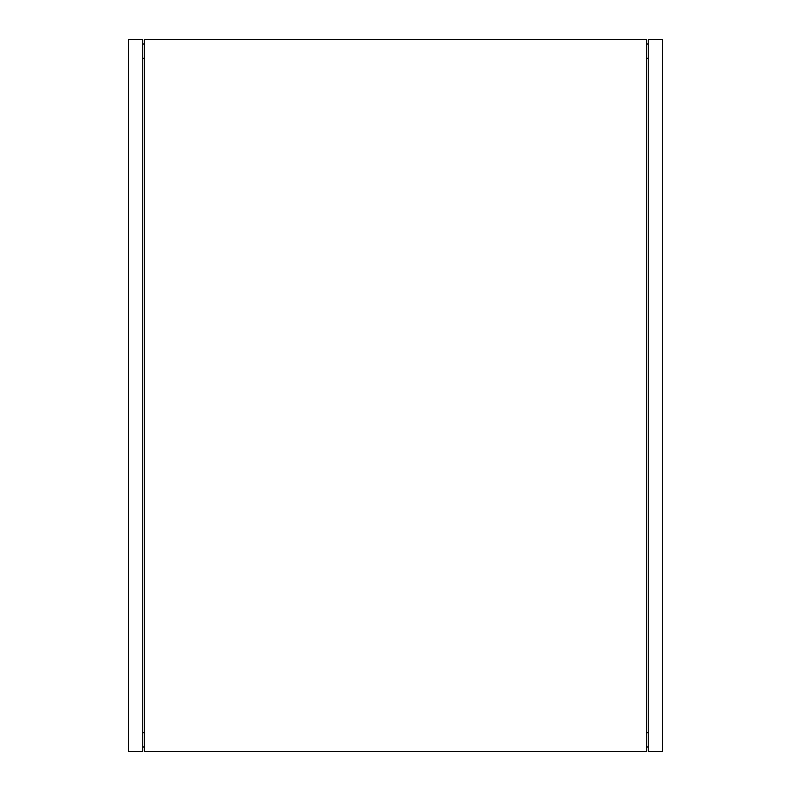 <?xml version="1.0" encoding="UTF-8"?>
<svg xmlns="http://www.w3.org/2000/svg" width="791" height="791" viewBox="0 0 791 791"><rect width="100%" height="100%" fill="white"/><g stroke="black" fill="none" stroke-linecap="round" stroke-linejoin="round"><path stroke-width="1.19" d="M144.555 751.45L144.555 39.55L646.445 39.55L646.445 751.45L144.555 751.45M128.537 751.45L142.776 751.45L142.776 39.55L128.537 39.55L128.537 751.45M648.225 751.45L662.462 751.45L662.462 39.55L648.225 39.55L648.225 751.45M142.776 43.999L144.555 43.999M646.445 43.999L648.225 43.999M648.225 58.237L646.445 58.237M144.555 58.237L142.776 58.237M142.776 747.001L144.555 747.001M646.445 747.001L648.225 747.001M142.776 732.763L144.555 732.763M646.445 732.763L648.225 732.763"/></g></svg>
